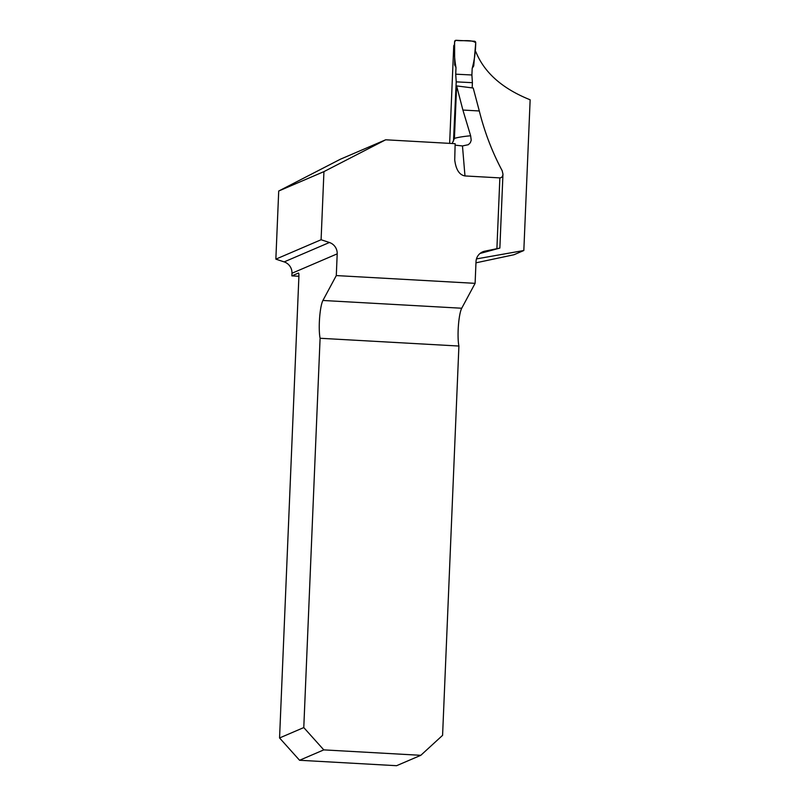 <?xml version="1.0" encoding="UTF-8"?>
<svg xmlns="http://www.w3.org/2000/svg" width="806" height="806" viewBox="0 0 806 806"><rect width="100%" height="100%" fill="white"/><g stroke="black" fill="none" stroke-linecap="round" stroke-linejoin="round"><path stroke-width="1.21" d="M323.941 171.618L278.715 191.022L340.444 159.195L385.681 139.791L323.941 171.618L321.09 239.745L275.854 259.149L284.165 261.9L329.402 242.495L321.09 239.745M462.896 110.049L456.619 85.91L454.423 138.41A139.257 11.415 2.4 0 1 470.633 135.761L462.896 110.049L479.298 110.966C484.587 132.154 492.224 152.062 502.178 170.711L502.964 174.116C502.722 176.544 501.685 177.804 499.861 177.894L464.971 175.94C459.339 174.942 455.924 169.603 454.725 159.92L455.148 143.68L385.681 139.791M455.088 145.161L462.473 145.946L464.971 175.94M470.633 135.761L471.208 140.214L470.331 142.722L468.326 144.707L462.473 145.946M278.715 191.022L275.854 259.149M298.905 276.267L291.863 275.874L298.452 273.053A3.536 0.594 93.2 0 1 298.502 273.043A3.536 0.594 93.2 0 1 298.905 276.317L279.561 737.964L303.781 727.576L320.093 338.268A21.238 3.567 93.2 0 1 319.599 317.947A21.238 3.567 93.2 0 1 322.914 300.467L336.293 275.571L337.2 253.85A11.324 11.123 66.8 0 0 329.402 242.495M336.293 275.571L475.107 283.339L476.014 261.618A11.324 11.123 66.8 0 1 484.728 251.19L480.829 252.862M480.406 253.356L499.861 248.077L484.728 251.19M476.457 258.907L523.829 250.515L513.956 254.746L475.963 262.827M337.2 253.85L291.974 273.254L291.863 275.874M291.974 273.254A11.324 11.123 66.8 0 0 284.165 261.9M523.829 250.515L530.147 99.793C502.37 88.67 484.265 72.661 475.832 51.745A138.199 11.324 -177.6 0 1 474.976 51.433M479.298 110.966L473.213 88.025L456.619 85.91M303.781 727.576L323.79 749.882L420.803 755.313L442.585 735.344L458.906 346.036A21.238 3.567 93.2 0 1 458.402 325.715A21.238 3.567 93.2 0 1 461.727 308.235L475.107 283.339M320.093 338.268L458.906 346.036M420.803 755.313L396.582 765.7L299.57 760.27L323.79 749.882M299.57 760.27L279.561 737.964M454.423 138.41L452.166 143.518M454.624 44.723L454.282 44.985A1.421 1.4 52.5 0 0 453.728 46.033L449.647 143.377M456.216 81.859L455.722 74.182L471.903 74.988L472.397 82.675L456.216 81.859L453.486 141.151M455.722 74.182L455.995 67.533L454.655 64.943L454.614 41.7A1.421 1.4 52.5 0 1 456.085 40.3L474.371 41.217A1.421 1.4 -127.5 0 1 475.721 42.758L473.737 65.901L472.185 68.349L471.903 74.988M472.397 82.675L472.175 87.894M455.995 67.533L454.655 64.943M454.413 138.541L453.838 138.511M475.721 42.758C475.6 51.655 474.422 60.188 472.185 68.349L471.903 74.988L455.722 74.182L455.995 67.533C454.443 59.191 453.99 50.577 454.614 41.7L456.085 40.3C462.352 41.509 470.976 39.202 475.721 42.758M499.861 177.894L496.899 248.601M461.727 308.235L322.914 300.467M453.728 46.033L454.624 45.348M499.861 248.077L502.964 174.116"/></g></svg>
